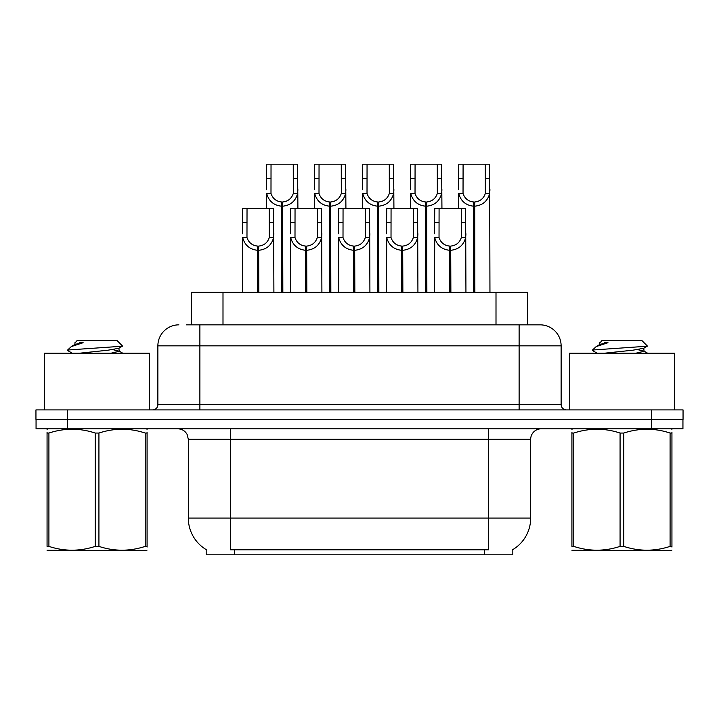 <?xml version="1.0" encoding="UTF-8"?>
<svg xmlns="http://www.w3.org/2000/svg" width="719" height="719" viewBox="0 0 719 719"><rect width="100%" height="100%" fill="white"/><g stroke="black" fill="none" stroke-linecap="round" stroke-linejoin="round"><path stroke-width="1.08" d="M186.338 324.844L199.882 324.844L186.338 324.844L191.497 324.844L191.497 292.291L527.503 292.291L527.503 324.844M512.818 549.595L512.818 554.825L206.182 554.825L206.182 549.595M206.488 549.783A36.759 36.759 0 0 1 188.324 518.075L230.332 518.075L230.332 549.783L488.668 549.783L488.668 518.075L530.676 518.075L530.676 439.309A10.497 10.497 0 0 1 541.173 428.812M188.324 518.075L188.324 439.309L187.147 434.474C185.089 430.852 181.988 428.964 177.827 428.812M512.512 549.783A36.759 36.759 0 0 0 530.676 518.075M67.559 428.812L682.942 428.812L682.942 419.357L36.058 419.357L36.058 428.812L67.559 428.812L67.559 419.357M178.878 324.844A21.004 21.004 0 0 0 157.874 345.848L157.874 404.653A5.249 5.249 0 0 1 152.617 409.911M540.122 324.844A21.004 21.004 0 0 1 561.126 345.848L199.882 345.848L199.882 324.844L539.807 324.844M561.126 345.848L561.126 404.653C561.44 407.844 563.193 409.596 566.383 409.911M67.451 409.911L35.95 409.911L35.95 419.357L67.451 419.357L67.451 409.911L651.549 409.911L651.549 419.357L683.05 419.357L683.05 409.911L651.549 409.911M449.501 292.291L449.69 246.087C444.297 245.53 440.747 242.68 439.03 237.531L439.084 208.276L465.624 208.276L465.939 292.291M449.501 250.284C441.673 249.394 436.748 245.152 434.725 237.531L434.438 292.291M434.438 233.774L434.761 208.276L439.084 208.276M450.696 292.291L450.696 246.087C456.089 245.53 459.639 242.68 461.346 237.531L461.301 208.276M450.696 246.087L450.876 292.291M449.69 246.087L449.69 292.291M465.939 233.774L465.66 237.531C463.629 245.152 458.704 249.394 450.876 250.284M473.506 292.291L473.695 201.985C468.303 201.419 464.753 198.57 463.036 193.429L463.09 164.175L489.63 164.175L489.954 292.291M473.506 206.182C465.678 205.292 460.753 201.041 458.731 193.429L458.443 208.276M458.443 189.663L458.767 164.175L463.09 164.175M474.702 292.291L474.702 201.985C480.094 201.419 483.644 198.57 485.352 193.429L485.307 164.175M474.702 201.985L474.882 292.291M473.695 201.985L473.695 292.291M489.954 189.663L489.666 193.429C487.635 201.041 482.71 205.292 474.882 206.182M149.579 409.911L149.579 353.2L44.56 353.2L44.56 409.911M147.08 550.08L146.424 550.628L47.059 550.251M147.08 547.069L147.08 546.386C147.08 551.464 147.08 551.464 147.08 546.386L145.22 546.386L145.22 433.054C129.851 427.967 114.42 427.967 98.925 433.054L95.214 433.054C79.845 427.967 64.413 427.967 48.91 433.054L47.059 433.054C47.059 427.967 47.059 427.967 47.059 433.054L47.059 432.371M98.925 433.054L98.925 546.386C114.294 551.464 129.726 551.464 145.22 546.386M98.925 546.386L95.214 546.386L95.214 433.054M147.08 432.371L147.08 433.054C147.08 427.967 147.08 427.967 147.08 433.054L145.22 433.054M147.08 429.297L146.424 428.812M72.242 353.2L67.937 350.692L68.494 349.964L67.73 350.459M79.656 353.2L108.129 350.18L118.905 348.275L122.509 346.037L117.071 340.599L77.059 340.599L75.261 342.711M122.446 346.207L68.494 349.964M67.73 349.937L71.316 346.585L83.134 342.711L79.683 342.711M47.715 428.812L47.059 429.36M147.08 433.054L147.08 546.386M48.91 433.054L48.91 546.386L47.059 546.386L47.059 433.054M48.91 546.386C64.279 551.464 79.71 551.464 95.214 546.386M47.059 546.386C47.059 551.464 47.059 551.464 47.059 546.386M118.905 348.275L119.192 351.285L112.856 349.623M110.978 353.2L119.192 351.285M71.316 346.585L75.234 344.293L83.134 342.711M674.44 409.911L674.44 353.2L569.421 353.2L569.421 409.911M671.941 550.08L671.285 550.628L571.92 550.251M671.941 547.069L671.941 546.386C671.941 551.464 671.941 551.464 671.941 546.386L670.09 546.386L670.09 433.054C654.721 427.967 639.29 427.967 623.786 433.054L620.075 433.054C604.706 427.967 589.274 427.967 573.78 433.054L571.92 433.054C571.92 427.967 571.92 427.967 571.92 433.054L571.92 432.371M623.786 433.054L623.786 546.386C639.155 551.464 654.587 551.464 670.09 546.386M623.786 546.386L620.075 546.386L620.075 433.054M671.941 432.371L671.941 433.054C671.941 427.967 671.941 427.967 671.941 433.054L670.09 433.054M671.941 429.297L671.285 428.812M597.103 353.2L592.798 350.692L593.355 349.964L592.591 350.459M604.517 353.2L632.99 350.18L643.766 348.275L647.37 346.037L641.941 340.599L601.929 340.599L600.131 342.711M647.307 346.207L593.355 349.964M592.591 349.937L596.186 346.585L607.995 342.711L604.544 342.711M572.576 428.812L571.92 429.36M671.941 433.054L671.941 546.386M573.78 433.054L573.78 546.386L571.92 546.386L571.92 433.054M573.78 546.386C589.149 551.464 604.58 551.464 620.075 546.386M571.92 546.386C571.92 551.464 571.92 551.464 571.92 546.386M643.766 348.275L644.053 351.285L637.717 349.623M635.839 353.2L644.053 351.285M596.186 346.585L600.095 344.293L607.995 342.711M401.49 292.291L401.678 246.087C396.286 245.53 392.727 242.68 391.019 237.531L391.064 208.276L417.613 208.276L417.928 292.291M401.49 250.284C393.661 249.394 388.736 245.152 386.714 237.531L386.427 292.291M386.427 233.774L386.75 208.276L391.064 208.276M402.685 292.291L402.685 246.087C408.077 245.53 411.627 242.68 413.335 237.531L413.29 208.276M402.685 246.087L402.865 292.291M401.678 246.087L401.678 292.291M417.928 233.774L417.64 237.531C415.618 245.152 410.693 249.394 402.865 250.284M353.478 292.291L353.658 246.087C348.266 245.53 344.716 242.68 343.008 237.531L343.053 208.276L369.593 208.276L369.917 292.291M353.478 250.284C345.65 249.394 340.725 245.152 338.703 237.531L338.415 292.291M338.415 233.774L338.739 208.276L343.053 208.276M354.665 292.291L354.665 246.087C360.057 245.53 363.616 242.68 365.324 237.531L365.279 208.276M354.665 246.087L354.853 292.291M353.658 246.087L353.658 292.291M369.917 233.774L369.629 237.531C367.607 245.152 362.682 249.394 354.853 250.284M305.467 292.291L305.647 246.087C300.254 245.53 296.704 242.68 294.997 237.531L295.042 208.276L321.582 208.276L321.905 292.291M305.467 250.284C297.639 249.394 292.714 245.152 290.683 237.531L290.404 292.291M290.404 233.774L290.719 208.276L295.042 208.276M306.654 292.291L306.654 246.087C312.046 245.53 315.596 242.68 317.313 237.531L317.259 208.276M306.654 246.087L306.842 292.291M305.647 246.087L305.647 292.291M321.905 233.774L321.618 237.531C319.596 245.152 314.67 249.394 306.842 250.284M257.456 292.291L257.636 246.087C252.243 245.53 248.693 242.68 246.977 237.531L247.03 208.276L273.571 208.276L273.894 292.291M257.456 250.284C249.628 249.394 244.694 245.152 242.671 237.531L242.384 292.291M242.384 233.774L242.707 208.276L247.03 208.276M258.642 292.291L258.642 246.087C264.035 245.53 267.585 242.68 269.301 237.531L269.248 208.276M258.642 246.087L258.831 292.291M257.636 246.087L257.636 292.291M273.894 233.774L273.606 237.531C271.584 245.152 266.659 249.394 258.831 250.284M425.495 292.291L425.684 201.985C420.291 201.419 416.741 198.57 415.025 193.429L415.079 164.175L441.619 164.175L441.933 208.276M425.495 206.182C417.667 205.292 412.742 201.041 410.72 193.429L410.432 208.276M410.432 189.663L410.756 164.175L415.079 164.175M426.691 292.291L426.691 201.985C432.083 201.419 435.633 198.57 437.341 193.429L437.296 164.175M426.691 201.985L426.87 292.291M425.684 201.985L425.684 292.291M441.933 189.663L441.655 193.429C439.624 201.041 434.698 205.292 426.87 206.182M377.484 292.291L377.664 201.985C372.28 201.419 368.721 198.57 367.014 193.429L367.058 164.175L393.599 164.175L393.922 208.276M377.484 206.182C369.656 205.292 364.731 201.041 362.709 193.429L362.421 208.276M362.421 189.663L362.744 164.175L367.058 164.175M378.679 292.291L378.679 201.985C384.063 201.419 387.622 198.57 389.33 193.429L389.285 164.175M378.679 201.985L378.859 292.291M377.664 201.985L377.664 292.291M393.922 189.663L393.635 193.429C391.612 201.041 386.687 205.292 378.859 206.182M329.473 292.291L329.653 201.985C324.26 201.419 320.71 198.57 319.002 193.429L319.047 164.175L345.587 164.175L345.911 208.276M329.473 206.182C321.645 205.292 316.719 201.041 314.688 193.429L314.41 208.276M314.41 189.663L314.724 164.175L319.047 164.175M330.659 292.291L330.659 201.985C336.052 201.419 339.602 198.57 341.318 193.429L341.264 164.175M330.659 201.985L330.848 292.291M329.653 201.985L329.653 292.291M345.911 189.663L345.623 193.429C343.601 201.041 338.676 205.292 330.848 206.182M281.462 292.291L281.641 201.985C276.249 201.419 272.699 198.57 270.991 193.429L271.036 164.175L297.576 164.175L297.9 208.276M281.462 206.182C273.633 205.292 268.708 201.041 266.677 193.429L266.398 208.276M266.398 189.663L266.713 164.175L271.036 164.175M282.648 292.291L282.648 201.985C288.04 201.419 291.59 198.57 293.307 193.429L293.253 164.175M282.648 201.985L282.837 292.291M281.641 201.985L281.641 292.291M297.9 189.663L297.612 193.429C295.59 201.041 290.665 205.292 282.837 206.182M484.471 554.825L484.471 549.595M234.529 554.825L234.529 549.595M222.998 324.844L222.998 292.291M496.002 324.844L496.002 292.291M488.668 428.812L488.668 439.309L188.324 439.309M530.676 439.309L488.668 439.309L488.668 518.075L230.332 518.075L230.332 428.812M651.441 428.812L651.441 419.357M199.882 409.911L199.882 345.848L157.874 345.848M157.874 404.653L561.126 404.653M519.118 324.844L519.118 409.911M439.084 222.683L434.761 222.683M439.03 237.531L434.725 237.531M465.66 237.531L461.346 237.531M465.624 222.683L461.301 222.683M463.09 178.573L458.767 178.573M463.036 193.429L458.731 193.429M489.666 193.429L485.352 193.429M489.63 178.573L485.307 178.573M391.064 222.683L386.75 222.683M391.019 237.531L386.714 237.531M417.64 237.531L413.335 237.531M417.613 222.683L413.29 222.683M343.053 222.683L338.739 222.683M343.008 237.531L338.703 237.531M369.629 237.531L365.324 237.531M369.593 222.683L365.279 222.683M295.042 222.683L290.719 222.683M294.997 237.531L290.683 237.531M321.618 237.531L317.313 237.531M321.582 222.683L317.259 222.683M247.03 222.683L242.707 222.683M246.977 237.531L242.671 237.531M273.606 237.531L269.301 237.531M273.571 222.683L269.248 222.683M415.079 178.573L410.756 178.573M415.025 193.429L410.72 193.429M441.655 193.429L437.341 193.429M441.619 178.573L437.296 178.573M367.058 178.573L362.744 178.573M367.014 193.429L362.709 193.429M393.635 193.429L389.33 193.429M393.599 178.573L389.285 178.573M319.047 178.573L314.724 178.573M319.002 193.429L314.688 193.429M345.623 193.429L341.318 193.429M345.587 178.573L341.264 178.573M271.036 178.573L266.713 178.573M270.991 193.429L266.677 193.429M297.612 193.429L293.307 193.429M297.576 178.573L293.253 178.573M74.947 342.711L74.947 344.617M118.905 350.962L122.733 353.2M599.808 342.711L599.808 344.617M643.766 350.962L647.594 353.2"/></g></svg>
